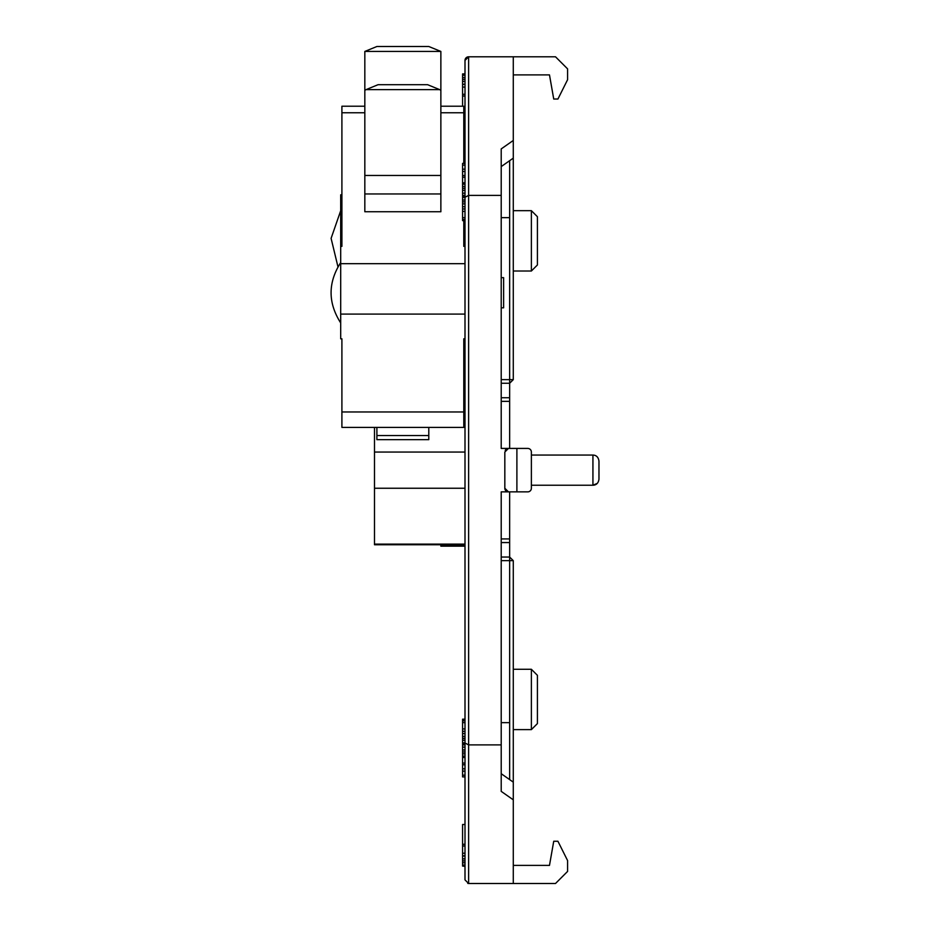 <?xml version="1.0" encoding="UTF-8"?>
<svg xmlns="http://www.w3.org/2000/svg" width="930" height="930" viewBox="0 0 930 930"><rect width="100%" height="100%" fill="white"/><g stroke="black" fill="none" stroke-linecap="round" stroke-linejoin="round"><path stroke-width="1.4" d="M465 338.811L463.791 338.811L463.791 427.405L341.903 427.405L341.903 338.811L340.694 338.811L340.694 246.369L341.903 246.369L341.903 212.121L340.694 212.121L340.694 194.812L341.903 194.812M428.788 435.542L428.788 439.658L376.894 439.658L376.894 435.542L428.788 435.542L428.788 427.405M364.827 106.218L341.903 106.218L341.903 246.369M364.827 211.749L440.867 211.749L440.867 193.963L364.827 193.963L364.827 211.749M465 246.369L463.791 246.369L463.791 232.884L465 232.884M440.867 112.763L463.791 112.763L463.791 163.389M463.791 221.131L463.791 246.369M463.791 112.763L463.791 106.218L440.867 106.218M340.694 212.121L340.694 246.369M376.894 427.405L376.894 435.542M440.867 175.468L364.827 175.468L364.827 51.441L440.867 51.441L440.867 193.963M364.827 175.468L364.827 193.963M364.827 90.326L366.036 89.629L439.658 89.629L440.867 90.326M439.658 89.629L427.591 84.688L378.103 84.688L366.036 89.629M364.827 51.441L376.894 46.5L428.788 46.5L440.867 51.441M501.212 307.818L503.618 307.818L503.618 277.651L501.212 277.651M508.443 448.423L504.827 452.05L504.827 488.25A3.615 3.615 0 0 0 508.443 491.865L516.894 491.865L516.894 448.423L501.212 448.423L501.212 195.393L468.615 195.393L468.615 56.8A3.615 3.615 90 0 0 466.104 57.811A3.615 3.615 90 0 1 468.615 56.8L465 60.415L465 879.885L468.615 883.5L513.279 883.5L513.279 799.823L501.212 791.372L501.212 744.895L468.615 744.895L465 743.012M465 844.277L462.582 844.277L462.582 824.503L465 824.503L465 823.155M465 452.05L374.488 452.05L374.488 427.405M374.488 452.05L374.488 488.25L465 488.25M374.488 488.25L374.488 544.759L465 544.759M465 546.177L440.867 546.177L440.867 544.759M465 394.111L463.791 394.111M462.582 844.277L462.582 856.042L465 856.042M462.582 856.042L462.582 858.878L465 858.878M462.582 858.878L462.582 860.878L465 860.878M462.582 860.878L462.582 862.738L465 862.738M462.582 862.738L462.582 865.04L465 865.04M462.582 865.04L462.582 866.063L465 866.063M462.582 866.063L465 866.376M462.582 853.217L465 853.217M462.582 855.809L465 855.809M462.582 846.009L465 846.009M465 775.178L462.582 775.178L462.582 776.899L465 776.899M465 722.622L462.582 722.622L462.582 763.065L465 763.065M462.582 763.065L462.582 764.786L465 764.786M462.582 764.786L462.582 768.831L465 768.831M462.582 768.831L462.582 771.133L465 771.133M462.582 771.133L462.582 775.178M462.582 744.872L465 744.872M462.582 747.139L465 747.139M462.582 749.975L465 749.975M462.582 751.963L465 751.963M462.582 753.835L465 753.835M462.582 756.137L465 756.137M462.582 757.16L465 757.16M462.582 757.473L465 757.473M465 719.169L462.582 719.169L465 719.692M465 720.797L462.582 720.797L462.582 719.692M462.582 722.622L462.582 720.797M462.582 728.922L465 728.922M462.582 731.317L465 731.317M462.582 733.584L465 733.584M462.582 736.421L465 736.421M462.582 738.408L465 738.408M462.582 740.268L465 740.268M462.582 742.872L465 742.872M462.582 743.895L465 743.895M462.582 744.198L465 744.198M465 73.912L462.582 73.912L465 74.226M465 75.249L462.582 75.249L462.582 74.226M465 77.562L462.582 77.562L462.582 75.249M462.582 77.562L462.582 79.422L465 79.422M462.582 79.422L462.582 81.422L465 81.422M462.582 81.422L462.582 84.258L465 84.258M462.582 84.258L465 84.479M465 87.071L462.582 87.071L462.582 106.218M465 96.022L462.582 96.022M462.582 94.29L465 94.29M463.791 115.785L465 115.785M462.582 87.071L462.582 84.479M465 169.155L462.582 169.155L462.582 182.826L465 182.826M465 171.469L462.582 171.469M465 175.503L462.582 175.503M465 177.235L462.582 177.235M465 163.389L462.582 163.389L462.582 169.155M465 165.121L462.582 165.121M465 183.14L462.582 182.826M465 184.152L462.582 184.152L462.582 183.14M465 186.465L462.582 186.465L462.582 184.152M462.582 186.465L462.582 188.325L465 188.325M462.582 188.325L462.582 190.325L465 190.325M462.582 190.325L462.582 193.161L465 193.161M462.582 193.161L462.582 195.416L465 195.416M462.582 195.416L462.582 196.091L465 196.091M465 196.404L462.582 196.091M465 197.427L462.582 197.427L462.582 196.404M465 200.02L462.582 200.02L462.582 197.427M462.582 200.02L462.582 201.88L465 201.88M462.582 201.88L462.582 203.879L465 203.879M462.582 203.879L462.582 206.716L465 206.716M462.582 206.716L462.582 208.971L465 208.971M462.582 208.971L462.582 211.366L465 211.366M462.582 211.366L462.582 217.678L465 217.678M462.582 217.678L462.582 219.492L465 219.492M462.582 219.492L462.582 220.596L465 220.596M462.582 220.596L465 221.131M468.615 883.5L467.767 883.395L468.615 883.5L468.615 195.393L465 197.276M509.652 160.681L509.652 448.423M509.652 491.865L509.652 779.607M501.212 744.895L501.212 491.865L508.443 491.865L504.827 488.25M506.013 449.364A3.615 3.615 0 0 0 505.211 450.411M468.615 56.8L513.279 56.8L513.279 140.465L501.212 148.916L501.212 195.393M513.279 74.9L549.479 74.9L553.734 99.033L557.93 99.033L567.579 79.724L567.579 68.867L555.512 56.8L513.279 56.8M513.279 883.5L555.512 883.5L567.579 871.433L567.579 860.564L557.93 841.255L553.734 841.255L549.479 865.4L513.279 865.4M513.279 799.823L513.279 782.142L501.212 773.702M509.652 722.645L501.212 722.645M509.652 557.047L513.279 560.662L509.652 557.047L513.279 560.662L509.652 557.047L501.212 557.047M509.652 542.562L501.212 542.562M509.652 397.738L501.212 397.738M509.652 383.253L513.279 379.638L509.652 383.253L513.279 379.638L509.652 383.253L501.212 383.253M509.652 217.655L501.212 217.655M513.279 140.465L513.279 158.147L501.212 166.598M501.212 560.662L513.279 560.662L513.279 782.142M513.279 158.147L513.279 379.638L501.212 379.638M465 60.415A3.615 3.615 90 0 1 466.07 57.846A3.615 3.615 90 0 0 465 60.415M555.791 57.067L556.71 57.986M559.139 879.885L558.395 880.617M556.71 882.303L555.896 883.116M597.281 483.379L592.933 485.228L592.933 455.061C596.386 455.189 598.397 457.2 598.967 461.094L598.967 479.194C598.397 483.1 596.386 485.111 592.933 485.228L531.379 485.228M592.933 455.061L531.379 455.061M513.279 729.62L531.379 729.62L531.379 669.286L513.279 669.286M513.279 271.014L531.379 271.014L531.379 210.668L513.279 210.668M597.572 457.246L596.781 456.456M516.894 448.423L527.752 448.423A3.615 3.615 0 0 1 531.379 452.05L531.379 488.25A3.615 3.615 0 0 1 527.752 491.865L516.894 491.865M531.379 729.62L537.412 723.587L537.412 675.319L531.379 669.286M531.379 271.014L537.412 264.98L537.412 216.702L531.379 210.668M341.903 112.763L364.827 112.763M465 263.667L340.694 263.667M463.791 411.967L341.903 411.967M465 314.096L340.694 314.096M463.791 396.192L465 396.192M374.488 544.108L465 544.108M501.212 538.935L509.652 538.935M509.652 401.353L501.212 401.353M465 395.541L463.791 395.541M340.694 210.715L331.103 238.359L337.962 266.817M340.694 262.562C327.883 282.685 327.883 302.796 340.694 322.908"/></g></svg>
